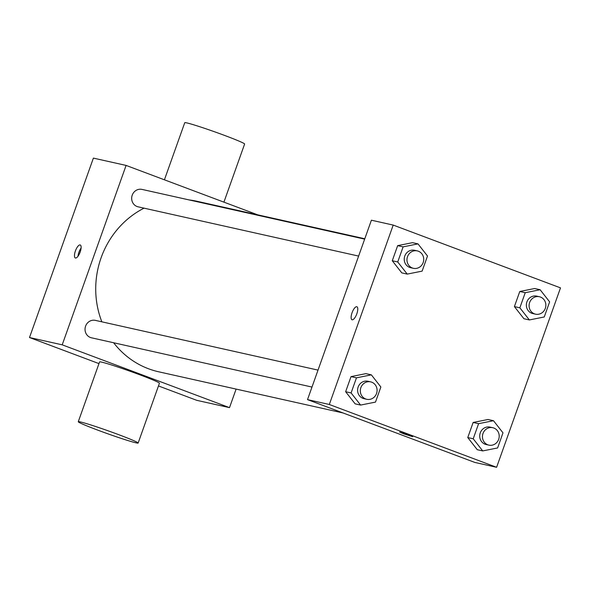 <?xml version="1.0" encoding="UTF-8"?>
<svg xmlns="http://www.w3.org/2000/svg" width="590" height="590" viewBox="0 0 590 590"><rect width="100%" height="100%" fill="white"/><g stroke="black" fill="none" stroke-linecap="round" stroke-linejoin="round"><path stroke-width="0.89" d="M98.965 363.61L29.5 337.532L93.39 158.113L126.098 165.421L257.793 214.863M236.111 389.09L229.503 407.638L196.794 400.337L158.474 385.949M80.181 252.011A6.947 2.426 110.6 0 1 75.358 257.985A6.947 2.426 110.6 0 1 75.527 250.625A6.947 2.426 110.6 0 1 80.24 244.968A6.947 2.426 110.6 0 1 80.181 252.011M229.503 407.638L62.208 344.833L29.5 337.532M62.208 344.833L126.098 165.421M358.624 256.082L138.112 206.832A8.931 8.356 -77.4 0 1 132.219 195.179A8.931 8.356 -77.4 0 1 141.998 189.405L364.664 239.134M318.025 370.107L95.366 320.377A8.931 8.356 102.6 0 0 85.262 327.273A8.931 8.356 102.6 0 0 91.472 337.805L311.985 387.055M101.856 321.83A87.379 81.803 -77.4 0 1 101.119 257.742A87.379 81.803 -77.4 0 1 144.034 208.159M189.176 199.944A87.379 81.803 -77.4 0 1 196.846 201.249L364.797 238.758M343.107 412.985L158.754 371.811A87.379 81.803 -77.4 0 1 113.641 342.761M78.271 421.732L99.57 361.928A31.779 1.453 19.6 0 1 129.992 371.213A31.779 1.453 19.6 0 1 159.433 383.242L138.141 443.053A31.779 1.453 -160.4 0 0 108.693 431.017A31.779 1.453 -160.4 0 0 78.271 421.732A31.779 1.453 -160.4 0 0 102.417 431.851A31.779 1.453 -160.4 0 0 136.091 442.861A31.779 1.453 -160.4 0 0 138.141 443.053M81.103 248.014A6.947 2.426 -69.4 0 0 78.005 256.252M164.418 179.803L184.751 122.705A31.779 1.453 19.6 0 1 186.801 122.897A31.779 1.453 19.6 0 1 220.468 133.908A31.779 1.453 19.6 0 1 244.621 144.019L223.92 202.141M307.515 399.622L371.398 220.203L393.205 225.078L560.5 287.876L496.61 467.295L329.316 404.489L307.515 399.622L474.81 462.427L496.61 467.295M329.316 404.489L393.205 225.078M352.009 319.773A6.947 2.426 110.6 0 1 352.127 312.567A6.947 2.426 110.6 0 1 356.78 306.719A6.947 2.426 110.6 0 1 356.891 306.756A6.947 2.426 110.6 0 1 356.714 314.116A6.947 2.426 110.6 0 1 352.009 319.765A6.947 2.426 110.6 0 1 352.119 312.567A6.947 2.426 110.6 0 1 356.78 306.719A6.947 2.426 110.6 0 1 356.891 306.756M477.273 449.705L467.767 437.566L473.143 422.462L488.033 419.49L473.143 422.462L467.767 437.566L477.273 449.705L482.723 450.922L473.217 438.79L478.593 423.679L493.483 420.707L502.99 432.839L497.613 447.943L482.723 450.922M401.79 272.882L392.276 260.751L397.66 245.639L412.543 242.667L397.66 245.639L392.276 260.751L401.79 272.882L407.24 274.099L397.726 261.967L403.11 246.863L417.993 243.884L427.507 256.016L422.123 271.127L407.24 274.099M355.151 403.855L345.637 391.723L351.021 376.619L365.911 373.64L351.021 376.619L345.637 391.723L355.151 403.855L360.601 405.072L351.094 392.94L356.471 377.836L371.361 374.856L380.867 386.996L375.491 402.1L360.601 405.072M523.913 318.725L514.399 306.594L519.783 291.49L534.673 288.517L519.783 291.49L514.399 306.594L523.913 318.725L529.363 319.942L519.856 307.81L525.233 292.706L540.123 289.734L549.629 301.866L544.253 316.97L529.363 319.942M403.767 433.842L399.607 432.042L406.259 434.07L412.698 436.703L403.767 433.842M539.415 296.733L536.686 296.128A8.931 8.356 102.6 0 0 526.582 303.017A8.931 8.356 102.6 0 0 532.792 313.556L535.521 314.16A8.931 8.356 102.6 0 0 545.485 307.832A8.931 8.356 102.6 0 0 540.462 297.043A8.931 8.356 102.6 0 0 539.415 296.733A8.931 8.356 102.6 0 0 529.311 303.629A8.931 8.356 102.6 0 0 535.521 314.16M519.856 307.81L514.399 306.594M525.233 292.706L519.783 291.49M540.123 289.734L534.673 288.517M492.775 427.706L490.047 427.101A8.931 8.356 102.6 0 0 479.943 433.989A8.931 8.356 102.6 0 0 486.16 444.528L488.881 445.133A8.931 8.356 102.6 0 0 498.845 438.805A8.931 8.356 102.6 0 0 493.823 428.023A8.931 8.356 102.6 0 0 492.775 427.706A8.931 8.356 102.6 0 0 482.672 434.601A8.931 8.356 102.6 0 0 488.881 445.133M473.217 438.79L467.767 437.566M478.593 423.679L473.143 422.462M493.483 420.707L488.033 419.49M417.292 250.89L414.564 250.278A8.931 8.356 102.6 0 0 404.46 257.174A8.931 8.356 102.6 0 0 410.67 267.705L413.398 268.317A8.931 8.356 102.6 0 0 423.354 261.99A8.931 8.356 102.6 0 0 418.332 251.2A8.931 8.356 102.6 0 0 417.292 250.89A8.931 8.356 102.6 0 0 407.189 257.778A8.931 8.356 102.6 0 0 413.398 268.317M397.726 261.967L392.276 260.751M403.11 246.863L397.66 245.639M417.993 243.884L412.543 242.667M370.653 381.863L367.924 381.251A8.931 8.356 102.6 0 0 357.82 388.146A8.931 8.356 102.6 0 0 364.03 398.678L366.759 399.29A8.931 8.356 102.6 0 0 376.715 392.962A8.931 8.356 102.6 0 0 371.7 382.173A8.931 8.356 102.6 0 0 370.653 381.863A8.931 8.356 102.6 0 0 360.549 388.751A8.931 8.356 102.6 0 0 366.759 399.29M351.094 392.94L345.637 391.723M356.471 377.836L351.021 376.619M371.361 374.856L365.911 373.64"/></g></svg>
